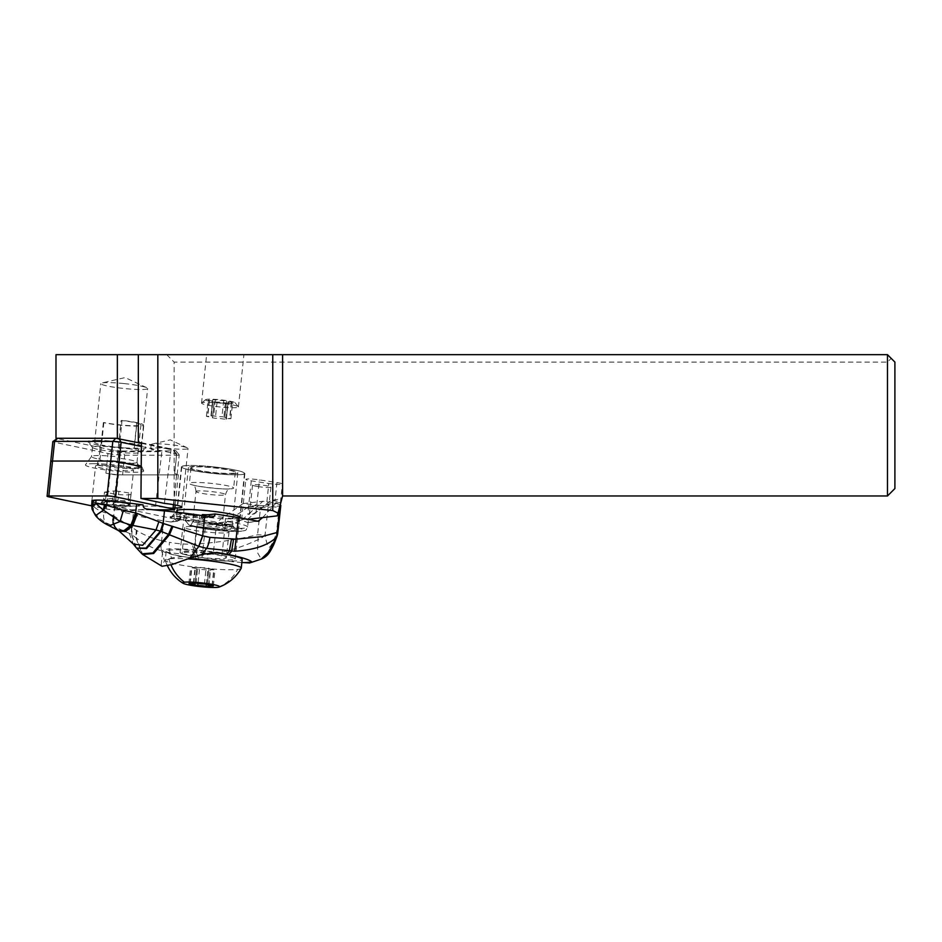 <?xml version="1.0" encoding="UTF-8"?>
<svg xmlns="http://www.w3.org/2000/svg" width="942" height="942" viewBox="0 0 942 942"><rect width="100%" height="100%" fill="white"/><g stroke="black" fill="none" stroke-linecap="round" stroke-linejoin="round"><path stroke-width="0.71" stroke-dasharray="4.71 3.53" d="M114.736 509.81L153.605 509.81L114.736 509.81A5.935 0.612 6 0 1 110.555 509.563A5.935 0.612 6 0 1 106.387 508.939L91.574 505.83L106.387 508.939A5.935 0.612 6 0 0 110.555 509.563A5.935 0.612 6 0 0 114.736 509.81L118.409 474.898L176.625 474.898A5.935 0.612 -174 0 0 178.379 474.638A5.935 0.612 -174 0 0 176.672 474.014L174.6 473.579A8.902 0.93 6 0 1 177.155 474.509A8.902 0.93 6 0 1 174.529 474.898L122.601 474.898A11.869 1.236 6 0 1 105.904 473.143L110.061 474.014A5.935 0.612 -174 0 0 114.229 474.638A5.935 0.612 -174 0 0 118.409 474.898M92.033 501.203A19.134 1.99 -174 0 0 112.063 505.006A19.134 1.99 -174 0 0 129.937 504.888A19.134 1.99 -174 0 0 118.633 501.874M129.937 504.888L133.599 469.976A19.134 1.99 6 0 1 114.418 469.952A19.134 1.99 6 0 1 95.542 465.984A19.134 1.99 6 0 1 95.542 465.972A19.134 1.99 6 0 1 114.724 465.984A19.134 1.99 6 0 1 133.599 469.964A19.134 1.99 6 0 1 133.599 469.976M50.774 461.297A5.935 0.612 -174 0 0 52.469 461.921A5.935 0.612 6 0 1 50.774 461.297M55.99 354.675L887.482 354.675L894.9 362.093L894.9 488.557L887.482 495.975L282.6 495.975L279.527 507.455L242.965 503.605L215.212 523.187L174.14 518.877L174.14 362.093L887.482 362.093L891.191 358.384M225.067 354.675L243.919 354.675L225.067 354.675M166.722 354.675L174.14 362.093M887.482 362.093L887.482 495.975M155.501 506.148L161.859 451.654L119.728 451.654L113.546 506.148L155.501 506.148A18.546 1.931 -174 0 0 163.425 507.161A18.546 1.931 -174 0 0 174.882 507.926M113.546 506.148L174.14 518.877M248.04 519.313L247.346 519.395A9.55 0.989 -174 0 0 241.623 519.701A9.55 0.989 -174 0 0 241.988 520.031L215.212 523.187M177.12 511.365A31.898 3.309 -174 0 0 208.523 517.488A31.898 3.309 -174 0 0 239.892 517.912M277.278 515.851L279.527 507.455M242.965 503.605L262.924 501.25L266.88 501.862A9.55 0.989 -174 0 0 280.433 502.38A9.55 0.989 -174 0 0 277.69 501.38A9.55 0.989 -174 0 0 274.993 500.897L271.049 500.296L281.788 499.024M276.924 482.563A9.55 0.989 6 0 1 279.621 483.034A9.55 0.989 6 0 1 282.365 484.035A9.55 0.989 6 0 1 268.8 483.517L251.29 480.832A9.55 0.989 6 0 1 248.606 480.349A9.55 0.989 6 0 1 245.862 479.348A9.55 0.989 6 0 1 259.415 479.867L276.924 482.563L274.993 500.897M247.346 519.395L271.049 500.296M241.988 520.031L262.924 501.25M141.406 442.669L171.114 448.91A18.546 1.931 -174 0 0 169.16 448.698A18.546 1.931 -174 0 0 165.321 448.345A18.546 1.931 -174 0 0 150.72 448.698A18.546 1.931 -174 0 0 157.985 451.018L175.895 450.735L141.406 443.317M141.382 446.508L176.66 453.926L174.423 450.252M52.834 441.645A5.935 0.612 -174 0 0 54.542 442.257L57.544 438.595L119.728 451.654M94.082 463.664A29.296 3.05 -174 0 0 85.51 464.736A29.296 3.05 -174 0 0 102.395 469.481A29.296 3.05 -174 0 0 135.059 472.272A29.296 3.05 -174 0 0 143.679 470.847A29.296 3.05 -174 0 0 125.133 466.219A29.296 3.05 -174 0 0 94.082 463.664M122.601 474.898L124.662 455.233L122.46 451.018A8.16 0.848 -174 0 1 110.979 449.817L107.977 453.491A11.869 1.236 -174 0 0 124.662 455.233L176.59 455.233A8.902 0.93 -174 0 0 179.215 454.856A8.902 0.93 -174 0 0 179.18 454.75A8.902 0.93 -174 0 0 176.66 453.926L174.6 473.579M169.595 448.463A18.546 1.931 6 0 1 151.144 444.589A18.546 1.931 6 0 1 151.98 444.118A18.546 1.931 6 0 1 169.595 444.589A18.546 1.931 6 0 1 187.317 447.827A18.546 1.931 6 0 1 188.035 448.463A18.546 1.931 6 0 1 169.595 448.463M122.46 451.018L157.985 451.018A18.546 1.931 -174 0 0 161.859 451.654M171.114 448.91L164.403 503.393M56.803 438.43L57.544 438.595L56.92 438.336M105.904 473.143L107.977 453.491L54.542 442.257L48.807 496.846M119.139 461.498L118.398 456.882A24.103 2.508 -174 0 0 98.651 455.528A24.103 2.508 -174 0 0 91.586 456.411A24.103 2.508 -174 0 0 91.527 456.552A24.103 2.508 -174 0 0 98.945 459.178L97.203 464.088A26.882 2.791 -174 0 0 133.811 467.797A26.882 2.791 -174 0 0 139.18 467.55A26.882 2.791 -174 0 0 141.241 467.114A26.882 2.791 -174 0 0 141.712 466.478A26.882 2.791 -174 0 0 119.139 461.498L117.997 462.887L117.208 458.012L121.141 420.497A21.701 2.249 6 0 1 140.923 424.83A21.701 2.249 6 0 1 138.851 425.56A21.701 2.249 6 0 1 103.867 422.534L103.361 422.593A23.55 2.449 -174 0 0 120.388 425.136A23.55 2.449 -174 0 0 136.59 426.137A24.292 2.52 -174 0 0 141.182 425.914A24.292 2.52 -174 0 0 143.502 425.101A24.292 2.52 -174 0 0 136.778 422.617A23.55 2.449 -174 0 0 122.024 420.391L121.141 420.497M118.398 456.882L122.024 420.391M96.531 440.338A29.296 3.05 6 0 1 129.784 443.211A29.296 3.05 6 0 1 145.963 448.003A29.296 3.05 6 0 1 137.52 448.945A29.296 3.05 6 0 1 107.07 446.484A29.296 3.05 6 0 1 88.006 441.916A29.296 3.05 6 0 1 96.531 440.338M119.481 447.379A24.292 2.52 6 0 1 140.664 452.125A24.292 2.52 6 0 1 140.499 452.384A24.292 2.52 6 0 1 138.344 452.949A24.292 2.52 6 0 1 133.493 453.161A24.292 2.52 6 0 1 99.852 449.699L99.923 449.876A24.103 2.508 6 0 1 92.61 447.532A24.103 2.508 6 0 1 92.504 447.262A24.103 2.508 6 0 1 99.616 446.237A24.103 2.508 6 0 1 119.375 447.58M119.705 442.469A23.55 2.449 -174 0 0 118.068 442.293A23.55 2.449 -174 0 0 94.647 442.293A23.55 2.449 -174 0 0 101.041 444.671L100.382 444.754A24.292 2.52 -174 0 0 134.27 448.204A23.55 2.449 -174 0 0 141.488 447.214A23.55 2.449 -174 0 0 134.459 444.695A24.292 2.52 -174 0 0 119.999 442.434M100.382 444.754L99.852 449.699M134.27 448.204L136.59 426.137M134.459 444.695L136.778 422.617M124.226 383.594A23.55 2.449 6 0 1 146.74 387.715A23.55 2.449 6 0 1 147.659 388.516A23.55 2.449 6 0 1 124.226 388.516A23.55 2.449 6 0 1 100.806 383.594A23.55 2.449 6 0 1 101.866 382.994A23.55 2.449 6 0 1 124.226 383.594M103.361 422.593L101.041 444.671M103.867 422.534L99.923 460.049L98.074 465.242L97.203 464.088M99.923 449.876L98.945 459.178M99.923 460.049A21.701 2.249 -174 0 0 134.906 463.075A21.701 2.249 -174 0 0 136.979 462.345A21.701 2.249 -174 0 0 136.955 462.204A21.701 2.249 -174 0 0 117.208 458.012M98.074 465.242A24.633 2.555 -174 0 0 137.026 468.515A24.633 2.555 -174 0 0 138.91 468.115A24.633 2.555 -174 0 0 139.345 467.526A24.633 2.555 -174 0 0 117.997 462.887M213.139 466.808A31.898 3.309 6 0 1 244.861 473.473A31.898 3.309 6 0 1 213.139 473.473A31.898 3.309 6 0 1 181.429 466.808A31.898 3.309 6 0 1 213.139 466.808M184.797 465.784A31.522 3.273 -174 0 0 181.794 466.843A31.522 3.273 -174 0 0 206.11 472.613A31.522 3.273 -174 0 0 241.493 474.485A31.522 3.273 -174 0 0 244.496 473.426A31.522 3.273 -174 0 0 220.181 467.656A31.522 3.273 -174 0 0 184.797 465.784M239.821 517.9L238.715 528.462A31.522 3.273 6 0 0 228.682 524.965L225.22 521.315L225.621 517.641A31.522 3.344 6.3 0 1 230.072 518.312A31.522 3.344 6.3 0 1 247.31 522.527L257.296 521.114M238.715 528.462A31.522 3.273 6 0 1 235.712 529.522A31.522 3.273 6 0 1 203.119 527.991C200.14 526.861 198.68 525.671 198.715 524.447L199.115 520.773L180.64 517.182A14.836 1.578 6.3 0 1 181.111 517.653A14.836 1.578 6.3 0 1 179.698 518.159L174.176 518.807A3.709 3.356 -96.7 0 1 170.443 521.939L175.966 521.291A11.127 1.177 -173.7 0 0 176.672 520.549L170.573 517.394A14.836 1.578 6.3 0 1 178.686 516.428L200.54 517.735A3.709 1.578 93.4 0 0 200.717 517.77A3.709 1.578 93.4 0 0 202.294 515.639M180.581 517.146C177.779 519.913 176.484 519.254 176.731 515.144L179.734 514.002L188.459 513.755L190.52 515.757L195.347 516.499L201.588 515.533M202.294 514.579L225.621 517.641M241.847 562.527L198.432 558.747L197.655 555.497L170.161 552.836C169.254 550.823 169.007 547.314 169.419 542.321A143.643 129.808 83.3 0 0 192.321 544.158A54.73 49.467 83.2 0 0 194.346 544.076A54.742 49.479 83.2 0 0 195.135 544.017C215.918 542.804 236.725 539.719 257.555 534.762A14.836 1.578 6.3 0 0 265.067 534.797A14.836 8.419 -9.2 0 1 258.073 539.636C238.514 548.892 218.697 554.167 198.632 555.474A14.836 6.347 85.4 0 1 195.135 544.017L197.502 522.539A74.171 7.877 -173.7 0 0 220.298 525.73L231.025 524.458A31.522 3.344 6.3 0 1 203.26 521.479A31.522 3.344 6.3 0 1 199.115 520.773M258.673 505.277L255.482 507.797C251.667 511.047 249.606 513.331 249.289 514.65C250.525 515.886 255.211 513.284 263.371 506.867L266.15 504.394A9.267 0.989 6.3 0 1 268.965 505.418A9.267 0.989 6.3 0 1 258.673 505.277L248.959 506.419L222.018 525.283L220.298 525.73L233.463 523.929C238.915 520.938 242.965 519.266 245.603 518.924L248.299 520.69L247.31 522.527L258.037 521.267M228.682 524.965L208.312 522.669L202.742 519.054L203.189 515.392A31.522 3.344 6.3 0 0 199.716 515.215L199.315 518.889C198.833 520.537 202.718 522.162 210.973 523.776A23.362 2.485 6.3 0 1 216.472 524.564L225.126 525.954A23.362 2.485 6.3 0 1 238.42 529.687A23.362 2.485 6.3 0 1 205.262 528.297L196.595 526.908A23.362 2.485 6.3 0 1 191.721 526.048A27.813 2.956 -173.7 0 0 224.302 530.982A27.813 2.956 -173.7 0 0 243.342 529.899A27.813 2.956 -173.7 0 0 210.973 523.776M185.138 520.561A31.522 3.344 -173.7 0 0 185.833 521.056L186.245 517.394A31.522 3.344 6.3 0 1 185.539 516.899L185.138 520.561L189.825 525.542L191.721 526.048M185.833 521.056L188.871 524.965L203.119 527.991M188.871 524.965A24.845 2.579 -174 0 0 229.707 528.592A24.845 2.579 -174 0 0 232.073 527.755A24.845 2.579 -174 0 0 208.312 522.669M186.245 517.394L183.36 515.804L185.739 514.956L203.189 515.392M235.488 473.567A24.845 2.579 6 0 1 207.593 472.095A24.845 2.579 6 0 1 188.435 467.538A24.845 2.579 6 0 1 190.802 466.702A24.845 2.579 6 0 1 218.697 468.186A24.845 2.579 6 0 1 237.855 472.731A24.845 2.579 6 0 1 235.488 473.567M213.233 553.884A23.362 2.485 -173.7 0 0 180.075 552.507A23.362 2.485 -173.7 0 0 193.369 556.239L202.024 557.617A23.362 2.485 -173.7 0 0 235.182 559.006A23.362 2.485 -173.7 0 0 221.9 555.274L213.233 553.884L216.472 524.564M185.539 516.899A23.362 2.485 6.3 0 1 184.114 515.851A23.362 2.485 6.3 0 1 199.716 515.215M198.432 558.747L182.63 556.557A40.8 4.333 6.3 0 1 162.754 550.599A40.8 4.333 6.3 0 1 216.978 552.448M182.63 556.557L171.409 557.958L170.161 552.836L161.612 550.74L164.567 561.173L161.212 565L162.071 566.26M171.409 557.958L164.567 561.173M114.347 515.981C113.417 520.773 113.817 524.529 115.548 527.261L114.276 526.778C112.475 524.188 112.074 520.42 113.087 515.486L136.908 530.558C143.514 534.868 151.744 538.247 161.624 540.684C160.858 544.712 160.811 548.056 161.482 550.705C153.923 548.927 145.586 544.747 136.472 538.176L142.666 554.473M248.959 506.419A74.171 7.877 -173.7 0 0 260.581 507.267L257.555 534.762A14.836 5.24 75.1 0 1 258.073 539.636L257.413 552.483L261.252 559.089M194.346 544.076A14.836 6.347 -93.6 0 0 197.655 555.497L198.632 555.474M117.75 530.216L114.276 526.778L105.563 522.457C99.934 518.83 95.872 515.121 93.388 511.329L95.589 515.627M92.139 509.339L93.234 511.176L93.352 506.525L93.388 511.329L94.023 506.808C96.461 509.104 99.711 510.929 103.797 512.271L113.087 515.486M92.917 506.301L91.621 504.947M93.352 506.525L94.023 506.808L94.53 502.145A111.262 11.822 -173.7 0 0 114.736 506.655A89.007 9.455 6.3 0 1 119.658 507.644L143.078 504.877M92.057 501.026A13.353 1.413 -173.7 0 0 94.53 502.145M119.658 507.644L122.024 511.918A89.007 9.455 6.3 0 1 133.14 514.638A74.171 7.877 -173.7 0 0 163.778 520.879L170.443 521.939M118.88 530.911L115.289 527.167C113.487 524.517 113.087 520.749 114.1 515.875M114.853 527.014C113.075 524.388 112.71 520.632 113.735 515.721L114.736 506.655M113.417 515.604C112.404 520.537 112.793 524.305 114.571 526.896L117.915 530.311M109.366 525.789L105.563 522.457C103.761 520.09 103.173 516.699 103.797 512.271M131.362 526.849L131.409 534.291L115.548 527.261L119.033 531.005M136.131 547.573L131.409 534.291L136.472 538.176L136.908 530.558M133.14 514.638L131.845 534.597M260.581 507.267A14.836 1.578 -173.7 0 0 268.093 507.314L279.397 505.972A14.836 1.578 -173.7 0 0 280.81 505.465M266.15 504.394L275.865 503.24L262.641 517.582M280.198 504.936A74.171 7.877 -173.7 0 0 275.865 503.24M197.502 522.539L174.176 518.807M188.459 513.755L180.629 513.296A11.127 1.177 -173.7 0 0 174.188 513.661A11.127 1.177 -173.7 0 0 174.541 514.014L176.731 515.144M257.825 486.543A9.267 0.989 -173.7 0 0 270.978 487.096A9.267 0.989 -173.7 0 0 265.703 485.613A9.267 0.989 -173.7 0 0 252.55 485.059A9.267 0.989 -173.7 0 0 257.825 486.543M268.093 507.314L265.067 534.797C266.28 542.203 267.658 546.395 269.212 547.361C270.931 546.36 273.31 541.732 276.359 533.478A14.836 1.578 -173.7 0 0 277.772 532.984M279.397 505.972L276.359 533.478L276.972 536.422M104.515 492.101L113.982 490.982L112.604 499.755L109.201 501.474L100.217 502.533L103.408 500.838L104.515 492.101L116.266 494.42A18.546 1.966 -173.7 0 0 131.009 494.103A18.546 1.966 -173.7 0 0 128.889 492.925L128.242 498.789L126.77 501.45M101.029 502.557L109.201 501.474L117.797 502.086L118.892 491.324L128.889 492.925M101.1 502.545L103.29 503.793L105.304 501.615L106.269 492.819M103.29 503.793L111.768 505.147L114.147 503.028L103.408 500.838M112.604 499.755L126.758 501.533L126.275 503.44A19.064 2.025 6.3 0 1 126.758 505.936A19.064 2.025 6.3 0 1 111.768 505.147M128.242 498.789A18.546 1.966 6.3 0 1 130.373 499.966A18.546 1.966 6.3 0 1 130.326 500.084A18.546 1.966 6.3 0 1 128.595 500.602A18.546 1.966 6.3 0 1 115.619 500.284L114.159 502.934M116.266 494.42L115.619 500.284M118.892 491.324L113.982 490.982M193.134 467.067A22.255 2.308 -174 0 0 191.014 467.809A22.255 2.308 -174 0 0 208.182 471.883A22.255 2.308 -174 0 0 233.157 473.214A22.255 2.308 -174 0 0 235.276 472.46A22.255 2.308 -174 0 0 218.108 468.386A22.255 2.308 -174 0 0 193.134 467.067M191.497 482.645A22.255 2.308 6 0 1 216.472 483.976A22.255 2.308 6 0 1 233.64 488.038A22.255 2.308 6 0 1 231.52 488.792A22.255 2.308 6 0 1 206.545 487.473A22.255 2.308 6 0 1 189.377 483.399A22.255 2.308 6 0 1 191.497 482.645M226.892 532.819A22.255 2.308 -174 0 0 229.012 532.065A22.255 2.308 -174 0 0 211.856 527.991A22.255 2.308 -174 0 0 186.881 526.672A22.255 2.308 -174 0 0 184.75 527.414A22.255 2.308 -174 0 0 201.918 531.488A22.255 2.308 -174 0 0 226.892 532.819M184.185 552.342A22.255 2.308 6 0 1 209.148 553.672A22.255 2.308 6 0 1 226.315 557.746A22.255 2.308 6 0 1 224.196 558.488A22.255 2.308 6 0 1 199.221 557.169A22.255 2.308 6 0 1 182.053 553.095A22.255 2.308 6 0 1 184.185 552.342M213.916 552.577A38.198 3.968 -174 0 0 169.843 550.14A38.198 3.968 -174 0 0 166.192 551.423A38.198 3.968 -174 0 0 195.665 558.418A38.198 3.968 -174 0 0 238.526 560.69A38.198 3.968 -174 0 0 242.176 559.407M241.199 568.297A38.198 3.968 6 0 1 237.62 569.415A38.198 3.968 6 0 1 195.571 567.249A38.198 3.968 6 0 1 165.297 560.325A38.198 3.968 6 0 1 165.286 560.149A38.198 3.968 6 0 1 168.924 558.865A38.198 3.968 6 0 1 187.835 558.889M194.9 585.123L196.595 568.98A6.241 0.648 -174 0 0 196.654 568.897A6.241 0.648 -174 0 0 191.862 567.755L190.555 567.437L191.591 567.39A6.241 0.648 -174 0 0 194.841 567.402A6.241 0.648 -174 0 0 195.43 567.19A6.241 0.648 -174 0 0 195.159 566.966L197.785 567.049A6.241 0.648 -174 0 0 206.11 567.838L209.006 568.262A6.241 0.648 -174 0 0 208.936 568.356A6.241 0.648 -174 0 0 213.74 569.498L215.035 569.804L213.999 569.863A6.241 0.648 -174 0 0 210.761 569.851A6.241 0.648 -174 0 0 210.172 570.063A6.241 0.648 -174 0 0 210.431 570.287L207.805 570.204A6.241 0.648 -174 0 0 199.492 569.404L196.595 568.98L194.912 585.112M209.006 568.262L207.299 584.381L209.006 568.262M203.319 402.458A18.546 1.931 -174 0 0 201.67 402.893A18.546 1.931 -174 0 0 201.541 403.082A18.546 1.931 -174 0 0 219.981 406.956A18.546 1.931 -174 0 0 236.654 407.58A18.546 1.931 -174 0 0 238.432 406.956A18.546 1.931 -174 0 0 238.35 406.744A18.546 1.931 -174 0 0 219.981 403.082A18.546 1.931 -174 0 0 203.319 402.458M207.028 399.302A14.836 1.543 -174 0 0 205.721 399.643A14.836 1.543 -174 0 0 216.307 402.411A14.836 1.543 -174 0 0 233.71 403.4A14.836 1.543 -174 0 0 235.064 402.729A14.836 1.543 -174 0 0 222.924 400.091A14.836 1.543 -174 0 0 207.028 399.302M227.917 403.117L225.385 402.917A6.241 0.648 -174 0 0 217.06 402.128L214.164 401.704A6.241 0.648 -174 0 0 214.234 401.61A6.241 0.648 -174 0 0 209.43 400.468L208.135 400.162L209.171 400.115A6.241 0.648 -174 0 0 212.409 400.126A6.241 0.648 -174 0 0 213.01 399.914A6.241 0.648 -174 0 0 212.739 399.691L215.365 399.773A6.241 0.648 -174 0 0 223.678 400.562L226.575 400.986A6.241 0.648 -174 0 0 226.516 401.08A6.241 0.648 -174 0 0 231.308 402.222L232.615 402.528L231.579 402.587A6.241 0.648 -174 0 0 228.329 402.564A6.241 0.648 -174 0 0 227.74 402.776A6.241 0.648 -174 0 0 228.011 402.999L227.917 403.117M224.879 417.129L226.575 400.986L224.879 417.129L221.982 416.705A6.241 0.648 6 0 1 213.669 415.917L211.043 415.834A6.241 0.648 6 0 1 211.314 416.058A6.241 0.648 6 0 1 210.714 416.27A6.241 0.648 6 0 1 207.475 416.246L206.439 416.305L207.735 416.611A6.241 0.648 6 0 1 212.539 417.753A6.241 0.648 6 0 1 212.48 417.824L215.365 418.272A6.241 0.648 6 0 1 223.69 419.06L226.315 419.143A6.241 0.648 6 0 1 226.045 418.919A6.241 0.648 6 0 1 226.633 418.707A6.241 0.648 6 0 1 229.883 418.719L230.92 418.672L229.613 418.366A6.241 0.648 6 0 1 224.82 417.224A6.241 0.648 6 0 1 224.867 417.153M214.164 401.704L212.48 417.824L214.164 401.704M110.061 474.014L106.387 508.939M176.625 474.898L172.951 509.81M173.458 504.641L176.672 474.014M266.88 501.862L268.8 483.517M255.93 513.119L259.415 479.867M251.29 480.832L247.805 514.085M174.388 451.018L176.59 455.233L174.529 474.898M198.715 524.447A31.522 3.344 -173.7 0 0 202.86 525.153A31.522 3.344 -173.7 0 0 247.605 527.014A31.522 3.344 -173.7 0 0 247.405 526.578A31.522 3.344 -173.7 0 0 229.671 521.986A31.522 3.344 -173.7 0 0 225.22 521.315M202.742 519.054A31.522 3.344 -173.7 0 0 199.315 518.889M196.595 526.908L193.369 556.239M202.024 557.617L205.262 528.297M225.126 525.954L221.9 555.274M195.818 558.418L192.321 544.158M117.75 502.086L126.275 503.452L109.46 501.509M129.16 525L129.195 532.925L133.352 544.052M131.703 527.131L131.762 534.526L136.355 547.832M136.272 530.146L135.907 537.741L141.948 553.814M163.778 520.879L161.624 540.684M161.694 540.696A14.836 5.993 -75.6 0 0 161.624 550.752M161.624 540.673A106.964 96.661 83.3 0 0 169.419 542.321M222.018 525.283L233.463 523.929M180.629 513.296A3.709 1.578 -86.6 0 1 178.874 516.463A3.709 1.578 -86.6 0 1 178.686 516.428M208.783 516.663A3.709 3.356 -96.7 0 1 205.921 517.747L211.444 517.099M200.54 517.735A11.127 1.177 -173.7 0 0 205.921 517.747M122.024 511.918L146.552 509.01M175.966 521.291A3.709 3.356 83.3 0 0 179.698 518.159M180.64 517.182A3.709 3.556 117.5 0 1 176.672 520.549M170.573 517.394A3.709 3.556 -62.5 0 0 174.541 514.014M113.17 498.318L103.714 499.437M126.452 502.828A17.992 1.908 6.3 0 1 129.337 504.158A17.992 1.908 6.3 0 1 127.629 504.83A17.992 1.908 6.3 0 1 125.981 504.947A17.992 1.908 6.3 0 1 113.417 504.37M197.396 491.006A14.836 1.543 -174 0 0 195.983 491.512A14.836 1.543 -174 0 0 207.428 494.22A14.836 1.543 -174 0 0 224.078 495.103A14.836 1.543 -174 0 0 225.491 494.609A14.836 1.543 -174 0 0 214.046 491.889A14.836 1.543 -174 0 0 197.396 491.006M194.311 520.361A14.836 1.543 6 0 1 210.961 521.232A14.836 1.543 6 0 1 222.406 523.952A14.836 1.543 6 0 1 220.993 524.447A14.836 1.543 6 0 1 204.343 523.575A14.836 1.543 6 0 1 192.898 520.855A14.836 1.543 6 0 1 194.311 520.361M217.779 587.325A41.542 37.539 83.3 0 0 237.62 569.415M168.924 558.865A41.542 37.539 83.3 0 0 170.997 564.882M190.202 583.545L191.862 567.755M199.492 569.404L198.008 583.498M206.345 584.146L207.805 570.204M208.735 586.419L210.431 570.287M212.339 585.677L213.999 569.863M212.044 585.641L213.74 569.498M204.414 583.981L206.11 567.838M196.089 583.192L197.785 567.049M193.475 583.004L195.159 566.966M189.895 583.534L191.591 567.39M225.385 402.917L223.69 419.06M217.06 402.128L215.365 418.272M209.43 400.468L207.735 416.611M209.171 400.115L207.475 416.246M212.739 399.691L211.043 415.834M215.365 399.773L213.669 415.917M223.678 400.562L221.982 416.705M231.308 402.222L229.613 418.366M231.579 402.587L229.883 418.719M228.011 402.999L226.315 419.143M178.379 474.638L175.188 504.947M91.869 500.897L95.542 465.972M280.433 502.38L282.365 484.035M241.623 519.701L245.862 479.348M177.155 474.509L179.215 454.856M175.895 450.735L179.18 454.75M150.72 448.698L151.144 444.589M181.865 507.161L188.035 448.463M151.98 444.118L170.29 439.855L187.317 447.827M141.712 466.478L143.679 470.847M140.499 452.384L145.963 448.003M92.61 447.532L88.006 441.916M143.502 425.101L140.664 452.125M141.488 447.214L147.659 388.516M94.647 442.293L100.806 383.594M140.923 424.83L136.979 462.345M136.955 462.204L139.345 467.526M138.91 468.115L141.241 467.114M91.586 456.411L85.51 464.736M92.504 447.262L91.527 456.552M146.74 387.715L125.121 377.577L101.866 382.994M244.861 473.473L240.245 517.488M181.429 466.808L176.802 510.823M244.496 473.426L239.927 516.946M248.299 520.69L247.605 527.014C245.32 531.135 247.098 530.016 240.834 531.323C233.687 532.265 203.072 529.84 189.825 525.542M188.435 467.538L183.36 515.816M184.114 515.851L180.075 552.507M238.42 529.687L235.182 559.006M161.164 564.988L162.754 550.599M181.794 466.843L177.226 510.364M177.025 512.26L176.731 515.074M174.188 513.661L172.021 516.487L200.717 517.77L212.28 517.111M247.51 522.575L258.461 521.279M270.978 487.096L268.965 505.418M252.55 485.059L249.289 514.65M171.279 521.962L176.802 521.303C177.873 520.267 178.003 523.281 181.111 517.653M126.263 503.452L129.525 504.571L130.326 500.084M131.009 494.103L130.373 499.966M237.855 472.731L232.073 527.755M235.276 472.46L233.64 488.038M191.014 467.809L189.377 483.399M195.983 491.512C195.253 484.376 192.757 485.46 192.604 484.765C192.18 485.954 226.162 490.111 229.872 488.768L230.201 488.721C229.895 489.369 227.693 487.779 225.491 494.609L222.406 523.952C223.796 532.607 225.668 529.404 225.786 530.699C222.006 528.709 192.698 525.636 188.518 526.696L188.188 526.743C188.494 526.095 190.696 527.673 192.898 520.855L195.983 491.512M229.012 532.065L226.315 557.746M166.192 551.423L165.286 560.149M165.297 560.325A41.542 41.542 0 0 0 167.476 565.883M195.171 583.063L196.654 568.897M208.818 586.489L210.513 570.346M208.594 585.053L210.172 570.063M213.339 585.948L215.035 569.804M207.264 584.358L208.936 568.356M193.393 583.051L195.088 566.907M193.769 582.98L195.43 567.19M188.859 583.581L190.555 567.437M184.75 527.414L182.053 553.095M201.541 403.082L206.628 354.675M205.721 399.643L201.67 402.893M238.432 406.956L243.919 354.675M235.064 402.729L238.35 406.744M212.539 417.753L214.234 401.61M206.439 416.305L208.135 400.162M211.314 416.058L213.01 399.914M210.973 415.763L212.668 399.632M224.82 417.224L226.516 401.08M230.92 418.672L232.615 402.528M226.045 418.919L227.74 402.776M226.386 419.202L228.082 403.07"/><path stroke-width="1.41" d="M172.951 509.81L153.605 509.81L172.951 509.81A5.935 0.612 6 0 0 174.706 509.563A5.935 0.612 6 0 0 172.998 508.939A5.935 0.612 6 0 1 172.951 509.81M887.482 354.675L887.482 495.975L894.9 488.557L894.9 362.093L887.482 354.675L55.99 354.675L55.99 438.265L57.568 438.265L54.589 441.386L52.517 461.05A5.935 0.612 -174 0 0 50.774 461.297A5.935 0.612 6 0 1 52.517 461.05L110.732 461.05A5.935 0.612 6 0 1 119.081 461.921L141.218 466.573L119.081 461.921A5.935 0.612 -174 0 0 114.924 461.309A5.935 0.612 -174 0 0 110.732 461.05L52.517 461.05L48.854 495.975A5.935 0.612 6 0 0 48.807 496.846L91.574 505.83L48.807 496.846A5.935 0.612 6 0 1 47.1 496.222A5.935 0.612 6 0 1 48.854 495.975L107.07 495.975A5.935 0.612 6 0 1 111.25 496.234A5.935 0.612 6 0 1 115.419 496.846L172.998 508.939L173.458 504.641M118.633 501.874A19.134 1.99 -174 0 0 91.869 500.897A19.134 1.99 -174 0 0 91.869 500.908A19.134 1.99 -174 0 0 92.033 501.203M272.756 354.675L272.756 510.54L277.996 513.143L277.278 515.851L248.04 519.313M272.756 510.54L157.82 498.459L140.959 498.459L164.403 503.393A18.546 1.931 -174 0 1 181.865 507.161A18.546 1.931 -174 0 1 174.882 507.926M239.892 517.912A31.898 3.309 -174 0 0 240.245 517.488A31.898 3.309 -174 0 0 208.523 510.823A31.898 3.309 -174 0 0 176.802 510.823A31.898 3.309 -174 0 0 177.12 511.365M277.996 513.143L282.6 495.975L282.6 354.675M157.82 354.675L157.82 498.459M138.333 354.675L138.333 442.669L141.406 442.669L140.959 498.459M141.382 446.508L121.153 442.257L118.916 438.595L115.784 438.265L141.406 443.317M117.361 438.265L117.361 354.675M48.854 495.975L107.07 495.975A5.935 0.612 6 0 1 111.25 496.234A5.935 0.612 6 0 1 115.419 496.846L121.153 442.257A5.935 0.612 -174 0 0 112.804 441.386L115.784 438.265L57.568 438.265L52.87 441.574A5.935 0.612 -174 0 0 52.834 441.645L47.1 496.222M52.87 441.574A5.935 0.612 -174 0 1 54.589 441.386L112.804 441.386L107.07 495.975M55.99 438.265L56.803 438.43M887.482 495.975L282.6 495.975M201.588 515.533L202.483 514.591A14.836 1.578 6.3 0 0 209.654 514.615L215.176 513.967L238.503 517.688L234.664 551.211C253.999 550.01 267.846 545.442 276.206 537.47A14.836 13.942 -120.3 0 0 277.195 532.454L261.535 536.693L236.136 539.154L209.936 537.376C209.006 542.816 207.888 546.478 206.604 548.362L202.094 554.379L216.978 552.448L228.894 554.626C241.435 557.228 249.006 559.583 251.585 561.691A40.8 4.333 6.3 0 1 243.872 562.61L241.847 562.527M162.059 566.295L142.666 554.473L153.676 553.496L169.442 534.797L198.88 546.348L189.801 558.182L172.045 564.541L162.071 566.26M189.801 558.194L202.094 554.379M209.936 537.376L202.707 535.857L198.88 546.348L206.604 548.362L234.664 551.211M251.585 561.691L249.465 562.963L243.872 562.61M276.972 536.422C274.204 543.475 274.122 544.57 269.989 551.635C267.893 555.144 264.985 557.64 261.264 559.089L268.246 552.365L276.972 536.422A14.836 14.836 0 0 0 277.772 532.984A14.836 1.578 -173.7 0 0 277.195 532.454L280.233 504.947A74.171 7.877 -173.7 0 0 280.198 504.936M228.894 554.626L231.591 551.223L233.569 539.283M198.75 546.313L202.601 535.821L162.931 523.375L160.446 531.135L168.536 534.361L171.915 526.354M202.707 535.857L204.779 516.028A74.171 7.877 -173.7 0 0 164.473 510.929A89.007 9.455 6.3 0 1 146.552 509.01C144.256 508.574 143.102 507.196 143.078 504.877A89.007 9.455 6.3 0 1 136.637 504.064A111.262 11.822 -173.7 0 0 107.211 500.638A13.353 1.413 -173.7 0 0 96.084 500.249L93.329 500.567A13.353 1.413 -173.7 0 0 92.057 501.026L91.645 504.806M204.779 516.028L211.444 517.099A3.709 3.356 83.3 0 0 215.176 513.967M162.931 523.375L158.868 521.703L156.007 529.969L160.446 531.135L146.022 548.103L136.578 548.114L146.575 548.538L161.129 531.37L163.625 523.599M156.007 529.969L132.881 525.448L137.438 513.555L135.648 513.001L130.903 525.059L132.881 525.448L125.533 531.535L119.187 531.1L133.352 544.052L142.642 545.312L156.007 529.969M158.868 521.703L137.438 513.555M136.637 504.064L135.648 513.001L123.39 510.364L106.693 505.289L103.432 510.14L120.093 521.491L109.366 525.789L117.75 530.216L123.967 530.687L131.079 525.094L135.789 513.049M123.39 510.364L120.093 521.491L130.903 525.059M109.366 525.789C103.385 522.963 98.792 519.584 95.589 515.627L103.432 510.14L105.469 505.077L104.562 504.912L103.125 509.999L95.743 503.322L104.562 504.912M91.621 504.936L92.987 503.699L92.104 509.233L91.621 504.947M107.211 500.638L106.693 505.289L105.469 505.077M119.033 531.005L125.204 531.347L132.492 525.377L137.073 513.449M172.857 526.696L169.442 534.797L168.536 534.361L152.875 552.966L141.948 553.814L142.666 554.473M277.772 532.984L280.81 505.465A14.836 1.578 -173.7 0 0 280.233 504.947M262.641 517.582L258.037 521.267A74.171 7.877 -173.7 0 0 238.503 517.688M257.296 521.114L259.285 520.879L258.037 521.267M187.835 558.889A38.198 3.968 6 0 1 241.258 568.132L242.176 559.407A38.198 3.968 -174 0 0 213.916 552.577M241.258 568.132A38.198 3.968 6 0 1 241.199 568.297A41.542 41.542 0 0 1 219.109 587.054M184.432 582.203A18.546 1.931 6 0 1 207.11 583.557A18.546 1.931 6 0 1 219.097 587.066A18.546 1.931 6 0 1 217.779 587.325A18.546 1.931 -174 0 1 198.88 586.454A18.546 1.931 -174 0 1 183.031 583.275A18.546 1.931 -174 0 1 184.432 582.203A41.542 37.539 83.3 0 1 170.997 564.882M189.024 583.522L190.166 583.887A6.241 0.648 6 0 1 194.959 585.029A6.241 0.648 6 0 1 194.912 585.112L197.796 585.547A6.241 0.648 6 0 1 206.11 586.336L208.735 586.419A6.241 0.648 6 0 1 208.476 586.195A6.241 0.648 6 0 1 209.065 585.995A6.241 0.648 6 0 1 212.303 586.006L213.339 585.948L212.044 585.641A6.241 0.648 6 0 1 207.24 584.499A6.241 0.648 6 0 1 207.299 584.429L204.414 583.981A6.241 0.648 6 0 1 196.089 583.192L193.463 583.11A6.241 0.648 6 0 1 193.734 583.333A6.241 0.648 6 0 1 193.145 583.545A6.241 0.648 6 0 1 189.895 583.534L189.024 583.522M115.419 496.846L172.998 508.939M231.438 539.307L229.306 551.188L226.892 554.249M164.473 510.929L163.096 523.434L160.658 531.206M136.119 513.154L131.48 525.189L124.32 530.876L117.75 530.216M93.329 500.567L92.987 503.699C93.658 505.854 94.577 505.736 95.743 503.322L96.084 500.249M117.915 530.311L118.88 530.911M136.355 547.832L141.948 553.814M202.294 515.639A3.709 1.578 93.4 0 0 202.483 514.591M209.654 514.615A3.709 3.356 -96.7 0 1 208.783 516.663M198.008 583.498L197.796 585.547M206.11 586.336L206.345 584.146M175.188 504.947L174.706 509.563M239.927 516.946L239.821 517.9M249.477 563.022L261.252 559.089M92.151 509.387L95.578 515.627M133.352 544.052L136.131 547.573M177.226 510.364L177.025 512.26M167.476 565.883A41.542 41.542 0 0 0 183.031 583.275M194.959 585.029L195.171 583.063M208.476 586.195L208.594 585.053"/></g></svg>
